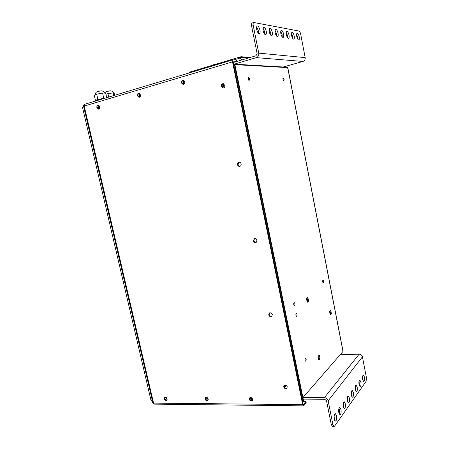 <?xml version="1.0" encoding="UTF-8"?>
<svg xmlns="http://www.w3.org/2000/svg" width="449" height="449" viewBox="0 0 449 449"><rect width="100%" height="100%" fill="white"/><g stroke="black" fill="none" stroke-linecap="round" stroke-linejoin="round"><path stroke-width="0.67" d="M249.072 80.41C248 79.467 247.747 78.39 248.314 77.189L248.415 77.172C249.481 78.12 249.734 79.198 249.167 80.393L249.072 80.41M294.639 305.657L294.437 305.724C293.624 304.944 293.489 303.928 294.039 302.677L294.235 302.609C295.049 303.384 295.184 304.4 294.639 305.657M296.8 316.321L296.587 316.399C295.784 315.625 295.655 314.609 296.2 313.357L296.407 313.284C297.204 314.053 297.339 315.069 296.8 316.321M305.853 361.069L305.595 361.176C304.86 360.424 304.753 359.413 305.264 358.156L305.516 358.049C306.246 358.802 306.358 359.806 305.853 361.069M323.432 282.898L323.297 282.954C322.606 282.241 322.472 281.332 322.91 280.215L323.044 280.165C323.735 280.872 323.864 281.781 323.432 282.898M283.813 80.764C282.937 79.9 282.724 78.94 283.173 77.879L283.246 77.868C284.122 78.738 284.329 79.698 283.88 80.753L283.813 80.764M139.802 97.046L138.943 95.732L139.622 93.544M139.908 93.779L139.493 95.716L140.066 96.793M99.274 108.753L98.533 107.541L99.005 105.566M99.319 105.88L99.111 107.513L99.538 108.411M183.826 84.311L182.85 82.902L183.793 80.489M184.045 80.674L183.366 82.902L184.079 84.131M252.748 400.008C251.62 400.003 250.856 399.397 250.463 398.196L250.441 397.517M250.828 397.522L252.765 399.616M167.123 399.408L165.513 397.741L165.473 397.129M165.967 397.309L167.095 398.869M208.246 399.711L206.327 397.96L206.293 397.292M206.725 397.371L208.246 399.262M302.912 397.612L342.823 351.651L342.722 349.569L288.151 69.477L287.467 67.597L234.889 64.65M234.76 64.213L285.867 67.142L285.94 67.507M286.513 385.545L284.088 385.674M284.896 387.403L284.599 387.408M330.773 310.517L331.441 313.935L330.268 315.041L329.594 311.612L330.773 310.517M319.334 355.007L320.058 358.611L318.745 360.019L318.021 356.394L319.334 355.007M266.01 216.985L266.369 218.742M246.215 120.079L246.585 121.898M307.862 297.491L308.598 301.172L307.217 302.3L306.476 298.596L307.862 297.491M293.41 351.107L293.753 352.779M222.036 84.721L224.203 84.115M224.034 83.98L222.485 84.126M223.546 83.739L223.237 83.71M223.26 83.817L222.94 83.817M286.602 385.624L285.996 386.258L284.077 386.263M284.144 386.567L285.71 386.561L284.745 387.571M248.634 80.147L248 77.671M294.016 305.371L293.809 303.024M330.155 314.468L331.441 313.935M330.666 313.986L330.105 311.135M318.605 359.312L319.239 358.633L320.058 358.611M319.239 358.633L318.655 355.726M296.166 316.04L295.981 313.699M305.191 360.777L305.073 358.476M307.11 301.779L308.598 301.172M307.778 301.24L307.144 298.063M322.876 282.516L322.685 280.676M283.37 80.399L282.904 78.44M233.362 63.242L234.872 64.577L303.563 400.8L303.069 402.175M233.373 63.287L234.4 64.549L303.215 401.21L302.772 402.495M252.574 400.519C251.294 400.884 250.374 400.328 249.807 398.852L249.964 397.668M252.725 399.346L252.237 400.895C250.935 401.428 249.964 400.906 249.318 399.324L249.812 397.763C251.109 397.236 252.08 397.763 252.725 399.346M183.4 84.474L181.985 82.891C181.823 81.555 182.277 80.697 183.349 80.315M184.752 81.898C184.904 83.374 184.376 84.244 183.17 84.507L181.362 82.891C181.211 81.409 181.744 80.539 182.956 80.281L184.752 81.898M166.933 399.992C165.906 400.115 165.176 399.571 164.744 398.347L164.895 397.152M167.079 398.802L166.607 400.317C165.524 400.676 164.71 400.166 164.177 398.785L164.654 397.264C165.737 396.91 166.545 397.421 167.079 398.802M139.358 97.276L138.023 95.749C137.849 94.531 138.225 93.729 139.145 93.336M140.475 94.857C140.632 96.243 140.172 97.068 139.083 97.326L137.355 95.772C137.192 94.38 137.658 93.555 138.752 93.302L140.475 94.857M256.3 242.275C255.083 242.454 254.263 241.888 253.837 240.574L254.504 238.621M256.957 240.333L255.958 242.471C254.678 242.774 253.803 242.224 253.326 240.821L254.342 238.677C255.616 238.385 256.486 238.935 256.957 240.333M287.119 388.037C285.732 388.531 284.728 387.981 284.099 386.393L284.268 385.18M287.281 386.842L286.776 388.436C285.373 389.042 284.329 388.52 283.65 386.858L284.161 385.253C285.558 384.653 286.602 385.186 287.281 386.842M223.377 87.987L221.828 86.343C221.677 84.945 222.182 84.058 223.349 83.688M224.882 85.332C225.022 86.842 224.455 87.735 223.181 88.015L221.245 86.348C221.104 84.833 221.677 83.941 222.962 83.666L224.882 85.332M208.055 400.25C206.91 400.48 206.097 399.924 205.603 398.583L205.765 397.382M208.213 399.054L207.73 400.592C206.54 401.03 205.659 400.508 205.075 399.038L205.563 397.494C206.748 397.062 207.629 397.584 208.213 399.054M98.819 109.051L97.568 107.586L98.494 105.307M99.74 106.778C99.914 108.086 99.504 108.871 98.516 109.118L96.872 107.62C96.698 106.306 97.107 105.526 98.101 105.274L99.74 106.778M240.086 166.27C239.053 166.248 238.38 165.675 238.06 164.559L239.137 162.224M241.152 163.947C241.298 165.187 240.855 165.995 239.805 166.366C238.66 166.495 237.897 165.939 237.515 164.688C237.364 163.436 237.818 162.628 238.868 162.263C240.013 162.14 240.771 162.701 241.152 163.947M271.976 316.152C270.64 316.517 269.709 315.961 269.175 314.485L269.54 312.925M272.33 314.603L271.611 316.461C270.247 316.927 269.277 316.388 268.698 314.85L269.428 312.981C270.786 312.526 271.752 313.065 272.33 314.603M303.451 401.709L305.982 401.732L303.563 404.583L303.114 404.167L233.087 61.906L233.239 61.07L236.55 61.277L233.166 62.282M305.982 401.732L306.201 402.815L303.788 405.671L303.384 405.851L302.688 404.667L232.52 61.867L232.879 59.846L236.297 60.048L236.55 61.277M84.272 105.526L83.767 105.577L83.907 106.183L84.345 106.043L84.322 104.971M153.917 403.707L153.109 403.96L152.974 403.387L153.35 403.617L153.221 403.079L153.676 403.107L154.001 404.038L154.585 404.145M84.979 104.19L84.176 104.808M83.767 105.577L83.497 105.756L153.008 403.432M83.329 106.969L82.448 107.131L82.723 108.31L83.536 105.925M84.322 104.965L83.329 105.145L83.581 106.413M153.109 403.96L152.946 403.151M151.122 399.638L150.847 399.722L150.6 398.667L152.789 402.747M82.448 107.131L150.847 399.722M152.997 403.382L83.329 105.145M83.8 105.06L84.524 104.415M84.289 105.156L83.379 105.324L84.289 105.167M153.081 403.814L153.839 403.578L153.07 403.791M153.642 403.791L154.035 403.909M153.76 403.393L153.35 403.617M83.188 106.997L83.48 106.638M345.27 403.696C345.629 406.665 345.287 408.332 344.243 408.697L343.148 406.648C342.789 403.679 343.126 402.007 344.164 401.642L345.27 403.696M343.524 407.9L343.715 403.685L343.333 402.422M353.346 392.471C353.694 395.283 353.385 396.871 352.431 397.23L351.371 395.215C351.023 392.398 351.326 390.81 352.274 390.45L353.346 392.471M351.719 396.4L351.836 392.471L351.488 391.275M360.873 382.004C361.209 384.681 360.94 386.196 360.059 386.55L359.032 384.569C358.695 381.88 358.964 380.365 359.84 380.017L360.873 382.004M359.346 385.68L359.088 380.898M364.448 377.031C364.779 379.646 364.521 381.128 363.679 381.476L362.669 379.512C362.337 376.891 362.59 375.409 363.432 375.067L364.448 377.031M362.966 380.584L362.702 375.97M336.542 415.825C336.913 418.956 336.531 420.713 335.392 421.089L334.258 419.007C333.888 415.864 334.269 414.107 335.403 413.737L336.542 415.825M334.673 420.326L334.948 415.791L334.527 414.466M357.174 387.145C357.516 389.895 357.23 391.444 356.31 391.797L355.266 389.799C354.923 387.049 355.21 385.495 356.124 385.147L357.174 387.145M355.597 390.944L355.355 386M349.378 397.982C349.732 400.873 349.412 402.5 348.413 402.86L347.33 400.828C346.982 397.937 347.301 396.31 348.289 395.945L349.378 397.982M347.694 402.046L347.852 397.977L347.481 396.748M341.004 409.623C341.369 412.67 341.01 414.376 339.921 414.753L338.804 412.682C338.439 409.628 338.804 407.922 339.882 407.552L341.004 409.623M339.203 413.972L339.433 409.6L339.029 408.304M302.98 397.533L324.403 397.634C326.328 397.831 327.579 398.88 328.146 400.783L332.917 424.687L333.921 426.539L334.544 426.208L366.131 381.302L366.406 377.603L362.433 356.826C361.95 355.176 360.85 354.3 359.149 354.182L340.118 354.772M332.917 424.687L331.295 424.647L326.524 400.772L324.728 399.256L303.227 399.133M331.295 424.647L332.496 426.494M286.327 34.618C286.03 32.828 286.165 31.75 286.731 31.379C287.652 31.374 288.404 32.609 289.004 35.073C289.302 36.863 289.167 37.941 288.595 38.311C287.686 38.311 286.928 37.082 286.327 34.618M287.613 37.795L287.506 35.533L286.215 32.356M275.17 32.721C274.855 30.88 275.001 29.763 275.613 29.37C276.601 29.348 277.415 30.633 278.054 33.209C278.363 35.056 278.212 36.173 277.6 36.56C276.618 36.582 275.809 35.303 275.17 32.721M276.606 36.105L276.511 33.692L275.069 30.313M263.108 30.672C262.788 28.781 262.946 27.619 263.591 27.204C264.669 27.159 265.55 28.495 266.229 31.206C266.554 33.097 266.392 34.259 265.741 34.674C264.674 34.713 263.799 33.383 263.108 30.672M264.714 34.276L264.646 31.705L263.035 28.107M256.71 29.583C256.379 27.664 256.547 26.485 257.215 26.053C258.338 25.997 259.253 27.361 259.96 30.139C260.291 32.064 260.117 33.237 259.443 33.669C258.332 33.726 257.423 32.362 256.71 29.583M258.411 33.299L258.349 30.65L256.643 26.94M296.733 36.386C296.441 34.646 296.565 33.602 297.103 33.254C297.951 33.265 298.658 34.45 299.219 36.807C299.511 38.547 299.382 39.591 298.843 39.939C298.001 39.927 297.3 38.743 296.733 36.386M297.883 39.36L297.76 37.25L296.609 34.276M269.254 31.716C268.94 29.847 269.097 28.714 269.72 28.309C270.753 28.276 271.594 29.583 272.257 32.227C272.571 34.096 272.42 35.23 271.785 35.634C270.764 35.667 269.922 34.36 269.254 31.716M270.775 35.207L270.691 32.715L269.17 29.23M280.855 33.686C280.546 31.873 280.687 30.773 281.276 30.392C282.23 30.38 283.016 31.638 283.633 34.158C283.936 35.976 283.79 37.071 283.201 37.452C282.258 37.463 281.472 36.212 280.855 33.686M282.213 36.964L282.112 34.629L280.748 31.351M291.603 35.516C291.311 33.748 291.44 32.687 291.99 32.328C292.871 32.334 293.601 33.54 294.185 35.954C294.477 37.716 294.348 38.777 293.786 39.136C292.916 39.13 292.187 37.924 291.603 35.516M292.821 38.592L292.703 36.403L291.485 33.327M283.218 66.985L302.968 61.446C304.618 60.789 305.354 59.509 305.174 57.618L300.69 34.203C300.286 32.401 299.73 31.346 299.034 31.037L253.713 22.495C253.118 22.888 252.967 23.937 253.264 25.649L258.747 53.128C258.989 55.356 258.181 56.855 256.323 57.629L234.67 64.027M233.216 62.54L255.952 55.783L257.12 53.616L251.631 26.182L253.264 25.649M252.198 22.994L252.085 23.028C251.491 23.421 251.339 24.471 251.631 26.182M286.496 385.545L285.424 386.258M233.991 59.885L238.211 58.634L238.413 57.461L238.789 57.859M238.402 58.578L238.834 57.904M189.54 72.839L189.832 72.059L238.352 57.494M240.007 57.5L241.124 57.152L249.189 57.792M232.408 59.262L231.067 59.666M214.987 64.499L213.224 65.026M239.923 58.179L239.014 57.556L238.806 57.949L239.317 58.303M242.342 59.829L239.772 58.168L242.219 59.863M189.691 72.166L189.54 72.744L188.967 72.581L189.54 72.817M206.282 67.114L204.402 67.681M223.529 61.934L221.974 62.4M250.289 57.466L241.034 56.72L239.491 57.455M238.503 57.921L238.801 57.405L247.719 58.23M239.014 57.556L239.339 57.579M238.211 58.634L239.772 58.168M188.967 72.581L188.72 73.086M113.468 92.965C113.182 91.719 112.127 91.001 110.297 90.816L106.391 91.607M108.742 97.068L107.951 93.611L113.322 92.87L113.928 95.514M105.936 94.223L107.951 93.611M114.613 95.306L114.198 93.476L113.322 92.87M104.482 93.111C104.23 91.815 103.152 91.057 101.25 90.827L97.265 91.602M97.343 99.813L104.437 98.359M96.726 100.453L95.446 100.436L97.865 99.352L104.881 98.224M106.722 97.674L105.689 93.151L102.568 93.05L103.753 98.202M97.865 99.352L96.675 94.195L102.568 93.05M95.446 100.436L94.256 95.306L96.675 94.195M287.983 69.095L342.739 350.113M221.946 86.752L224.932 85.922M248.224 79.439L248.645 79.321M221.778 86L224.837 85.147M248.011 78.682L248.471 78.553M303.563 400.8L303.215 401.21M234.872 64.577L234.4 64.549M303.283 404.583L303.563 404.583M232.52 61.867L84.345 106.043M84.221 106.076L153.552 403.107M153.676 403.107L302.688 404.667M324.403 397.634L359.149 354.182M328.146 400.783L362.433 356.826M302.968 61.446L256.323 57.629M305.174 57.618L258.747 53.128M241.124 57.152L240.181 57.511M286.776 388.436L287.051 388.144M84.883 104.224L232.879 59.846M303.384 405.851L154.366 404.145M332.305 426.488L333.921 426.539M252.085 23.028L253.713 22.495M230.292 59.902L231.594 59.358M238.919 57.41L240.327 56.815M221.121 62.658L222.586 62.024M203.476 67.956L205.131 67.215M238.413 57.461L189.832 72.059M248.061 58.129L238.941 57.416M212.31 65.301L213.909 64.594M107.014 91.377C105.616 91.933 104.881 92.511 104.802 93.123M96.602 99.914L96.776 100.655M97.888 91.377L96.793 91.843C95.688 92.595 95.21 93.577 95.356 94.801"/></g></svg>
